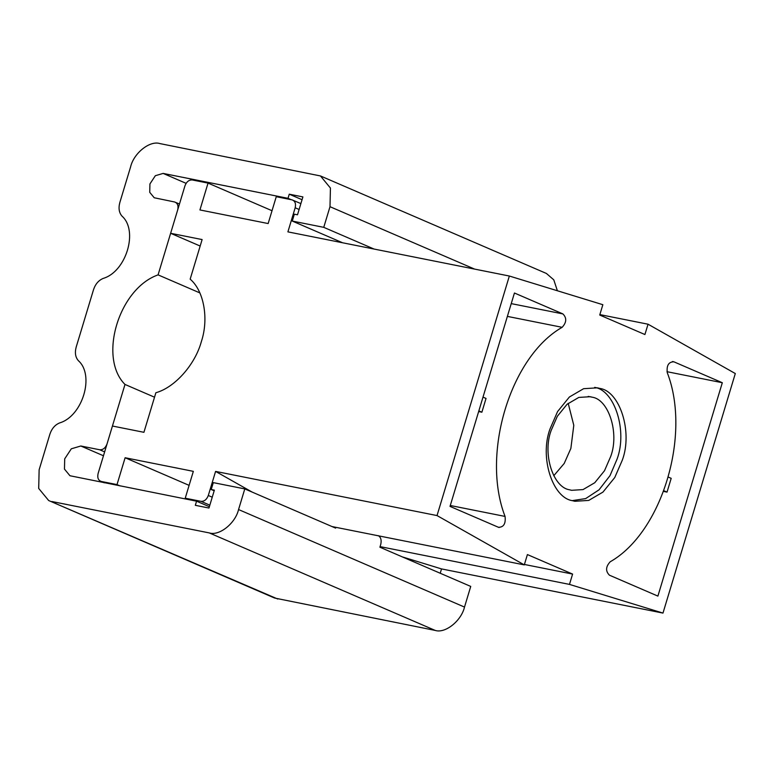 <?xml version="1.0" encoding="UTF-8"?>
<svg xmlns="http://www.w3.org/2000/svg" width="774" height="774" viewBox="0 0 774 774"><rect width="100%" height="100%" fill="white"/><g stroke="black" fill="none" stroke-linecap="round" stroke-linejoin="round"><path stroke-width="1.16" d="M572.431 500.672C552.559 497.895 539.41 457.347 550.014 428.951L557.57 411.575L569.374 397.014L583.606 388.693L597.48 387.832L599.898 388.432C619.771 391.218 632.919 431.766 622.315 460.153L614.759 477.539L602.956 492.09L588.724 500.42L574.85 501.281L572.431 500.672M594.655 387.387C614.527 390.164 627.675 430.712 617.072 459.108L609.999 475.652L599.057 489.807L585.676 498.591L572.257 500.623M569.587 489.807C553.187 487.514 542.342 454.057 551.088 430.634L557.328 416.296L567.061 404.289L578.807 397.42L590.252 396.714L592.255 397.207C608.645 399.5 619.49 432.956 610.744 456.379L604.504 470.718L594.771 482.724L583.025 489.594L571.589 490.31L569.587 489.807M568.193 403.322L573.795 425.313L570.864 448.427L564.207 463.462L553.758 475.739M478.651 411.555L481.883 412.203L486.033 398.436L483.005 397.13M481.883 412.203L478.845 410.897M663.792 490.716L667.033 492.109L671.193 478.342L668.262 477.084M450.284 505.499L505.054 516.422C505.886 523.65 503.69 527.278 498.466 527.297L499.133 527.51M511.237 303.621L562.891 313.915L514.439 293.007L450.013 506.389L498.466 527.297M666.995 371.694L722.316 382.724L673.864 361.806C668.639 361.835 666.443 365.454 667.275 372.681C691.434 434.949 662.031 532.338 610.183 561.798C605.684 566.723 605.432 571.183 609.438 575.188L657.89 596.106L722.316 382.724M673.196 361.603L672.5 361.535M505.054 516.422C480.896 454.164 510.298 356.775 562.147 327.315C566.645 322.39 566.897 317.921 562.891 313.915M663.531 491.413L667.033 492.109M252.179 492.1L215.578 471.405L208.303 495.495L212.24 497.198M524.288 564.894L437.029 515.571L509.35 276.028L602.849 304.704L599.734 315.037L644.916 334.532L648.041 324.209L735.3 373.542L662.979 613.085L569.48 584.399L572.596 574.076L527.413 554.571L524.288 564.894L332.027 526.562M437.029 515.571L215.578 471.405M572.596 574.076L524.424 564.469M569.48 584.399L380.082 546.628M662.979 613.085L441.528 568.919L402.316 556.893M648.041 324.209L599.86 314.602M509.35 276.028L287.899 231.871L295.175 207.78C296.094 203.562 295.029 200.911 292.001 199.847L276.26 196.702L268.152 223.551L199.934 209.948L208.042 183.099L272.032 210.722M441.528 568.919L440.222 573.253M208.303 495.495C206.716 499.578 204.278 501.533 200.979 501.339L185.238 498.195L193.336 471.347L125.117 457.744L117.009 484.592L101.268 481.457L104.413 482.812M208.042 183.099L192.291 179.965C189.001 179.771 186.553 181.716 184.967 185.799L170.628 233.293L202.12 239.572L190.162 279.162C203.949 290.772 208.97 318.772 201.356 341.595C195.116 364.68 174.711 387.61 155.884 392.718L143.925 432.308L112.443 426.029L98.105 473.524C97.185 477.742 98.24 480.383 101.268 481.457L104.006 482.724M300.883 203.591L292.001 199.847M185.238 498.195L188.372 499.549M125.117 457.744L189.108 485.366M117.009 484.592L120.154 485.946M170.628 233.293L200.166 246.045M557.386 290.763L553.778 279.83L546.415 273.464L320.465 175.95L330.43 188.043L329.995 206.697L323.755 227.343L292.272 221.064L294.352 214.185L297.497 214.804L302.905 196.915L289.253 194.187L288.015 198.318L163.12 173.415L155.342 175.708L149.933 183.922L149.73 192.32L154.22 197.757L174.527 201.966C177.556 203.03 178.62 205.671 177.691 209.889L158.08 274.876C118.877 288.547 98.037 357.588 124.991 384.446L107.035 443.928C105.448 448.011 103.01 449.955 99.711 449.762L80.815 445.998L71.314 448.804L64.706 458.837L64.465 469.092L69.941 475.739L196.567 501.184L195.329 505.316L208.97 508.034L214.369 490.145L211.225 489.516L213.305 482.628L244.787 488.907L238.556 509.553C235.373 523.369 219.265 536.208 209.251 532.909L435.201 630.423C445.214 633.722 461.323 620.883 464.506 607.077L470.737 586.421L379.908 547.218L380.74 544.47C381.698 540.194 380.885 537.253 378.293 535.637M335.858 527.326L335.616 528.11L244.787 488.907M435.201 630.423L274.615 598.05L48.675 500.536L277.769 599.028M209.251 532.909L51.819 501.513M320.465 175.95L159.879 143.577C149.866 140.278 133.757 153.117 130.583 166.923L119.825 202.556C118.306 208.235 119.061 212.782 122.069 216.188C138.517 230.768 126.172 271.635 103.29 278.379C98.685 280.265 95.434 284.01 93.538 289.621L76.181 347.1C74.662 352.789 75.417 357.327 78.426 360.732C94.873 375.322 82.537 416.18 59.646 422.923C55.041 424.81 51.79 428.554 49.894 434.166L39.135 469.789L38.7 488.442L48.675 500.536M179.471 204.007L174.527 201.966M211.225 489.516L214.175 490.784M196.567 501.184L209.367 506.709M124.991 384.446L154.529 397.197M158.08 274.876L199.847 292.901M288.015 198.318L291.15 199.673M289.253 194.187L302.053 199.711M292.272 221.064L342.563 242.765M323.755 227.343L374.055 249.044M588.211 396.404L592.255 397.207M507.376 316.392L562.147 327.315M200.979 501.339L209.841 505.161M295.175 207.78L299.112 209.473M80.815 445.998L103.464 455.77M99.711 449.762L104.635 451.89M163.12 173.415L186.108 183.341M329.995 206.697L474.588 269.091M238.556 509.553L464.506 607.077"/></g></svg>
